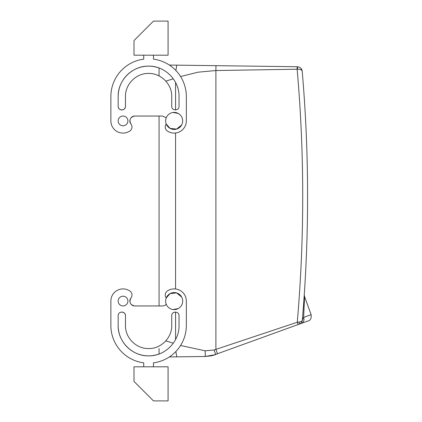 <?xml version="1.0" encoding="UTF-8"?>
<svg xmlns="http://www.w3.org/2000/svg" width="422" height="422" viewBox="0 0 422 422"><rect width="100%" height="100%" fill="white"/><g stroke="black" fill="none" stroke-linecap="round" stroke-linejoin="round"><path stroke-width="0.63" d="M159.068 348.556L159.068 354A30.431 30.431 0 0 1 118.165 325.425L118.165 315.688C117.944 310.977 125.698 310.977 125.471 315.688L125.471 325.425C125.155 337.785 136.243 348.873 148.602 348.556C160.961 348.873 172.049 337.785 171.728 325.425L171.728 315.688C171.506 310.977 179.255 310.977 179.033 315.688L179.033 325.425C179.45 341.688 164.865 356.279 148.602 355.862C132.339 356.279 117.749 341.688 118.165 325.425M131.3 304.542A4.869 4.869 0 0 0 134.724 305.95L159.068 305.95L159.068 116.05L135.209 116.05L162.475 116.05L166.247 117.77M159.068 75.949L159.068 68A30.431 30.431 0 0 0 118.165 96.575L118.165 106.312A3.65 3.65 0 0 0 121.821 109.963A3.65 3.65 0 0 0 125.471 106.312L125.471 96.575L125.471 106.312C125.698 111.023 117.944 111.023 118.165 106.312M215.711 354.575L205.329 356.474L169.359 356.943M173.3 343.207L165.814 340.876M173.305 78.803L165.82 81.13M297.415 66.734C300.147 67.014 301.746 68.496 302.205 71.186C301.82 69.83 300.295 69.166 297.631 69.197L297.415 66.734L169.359 65.057M297.178 66.729L297.146 69.219L215.89 70.532L215.953 65.668L176.807 65.157L175.874 70.49M304.262 294.814L304.557 296.592L311.135 314.659C311.531 318.183 310.566 320.261 308.224 320.905L212.498 355.551M303.065 311.199L302.337 320.04C302.105 322.018 301.039 323.405 299.151 324.207L299.346 321.975L297.262 322.26L214.054 349.991L215.737 354.564L214.561 354.965M215.737 354.564L211.586 355.762M214.054 349.991L205.129 350.814L205.329 356.474L211.179 355.851M205.129 350.814L180.569 345.481M217.525 353.916L215.89 349.421L215.89 70.532L198.06 72.188L180.579 76.54M300.691 323.294A4.869 4.869 0 0 0 302.337 320.04A1460.769 1460.769 0 0 0 302.205 71.186C301.756 69.815 300.232 69.155 297.631 69.197L297.146 69.219A1455.9 1455.9 0 0 1 297.262 322.26L298.106 324.587L301.382 323.394A4.869 4.178 70 0 0 303.64 317.391L304.552 296.75L303.64 317.391L302.337 320.055M297.631 69.197L297.146 69.219M143.733 366.813L143.733 362.846A37.737 37.737 0 0 1 110.865 325.425L110.865 301.081A12.175 12.175 0 0 1 129.818 290.969A4.869 4.869 0 0 1 130.915 298.048A4.869 4.869 0 0 0 129.881 301.603M121.8 312.037A3.65 3.65 0 0 1 125.471 315.688L125.471 325.425M135.209 116.05L134.724 116.05A4.869 4.869 0 0 0 131.3 117.458M129.881 120.397A4.869 4.869 0 0 0 130.915 123.952A4.869 4.869 0 0 1 129.818 131.031A12.175 12.175 0 0 1 110.865 120.919L110.865 96.575L110.865 120.919M168.077 366.813L133.99 366.813L133.99 381.425L153.471 400.9L168.077 400.9L168.077 366.813M168.077 55.187L133.99 55.187L133.99 40.575L153.471 21.1L168.077 21.1L168.077 55.187M299.156 324.207A4.869 4.869 0 0 0 300 323.801M302.316 320.261L302.273 320.53M143.733 55.187L143.733 59.154A37.737 37.737 0 0 0 110.865 96.575M153.471 55.187L153.471 59.154A37.737 37.737 0 0 1 186.339 96.575L186.339 120.919A12.175 12.175 0 0 1 167.386 131.031A4.869 4.869 0 0 1 166.231 124.026L170.077 128.399A8.519 8.519 0 0 1 166.685 116.836A8.519 8.519 0 0 1 178.248 113.439A8.519 8.519 0 0 1 181.645 125.007A8.519 8.519 0 0 1 170.077 128.399L176.602 129.085L181.676 124.938M134.724 116.05C130.198 117.116 128.926 119.748 130.915 123.952M123.039 116.05A4.869 4.869 0 0 0 118.165 120.919A4.869 4.869 0 0 0 123.039 125.788A4.869 4.869 0 0 0 127.908 120.919A4.869 4.869 0 0 0 123.039 116.05M118.165 96.575C117.749 80.312 132.339 65.721 148.602 66.138C164.865 65.721 179.45 80.312 179.033 96.575L179.033 106.312C179.255 111.023 171.506 111.023 171.728 106.312L171.728 96.575C172.049 84.215 160.961 73.127 148.602 73.444C136.243 73.127 125.155 84.215 125.471 96.575M307.179 162.169A1460.769 1460.769 0 0 1 302.337 320.04C302.189 321.026 301.192 321.669 299.346 321.975M134.724 305.95C130.198 304.884 128.926 302.252 130.915 298.048M135.209 305.95L162.475 305.95A4.869 4.869 0 0 0 166.231 304.188L166.242 304.225M181.682 297.067L176.602 292.915L170.077 293.601L166.231 297.974A4.869 4.869 0 0 1 167.386 290.969A12.175 12.175 0 0 1 186.339 301.081L186.339 325.425A37.737 37.737 0 0 1 153.471 362.846L153.471 366.813M110.865 325.425L110.865 301.081M123.039 296.212A4.869 4.869 0 0 1 127.908 301.081A4.869 4.869 0 0 1 123.039 305.95A4.869 4.869 0 0 1 118.165 301.081A4.869 4.869 0 0 1 123.039 296.212M304.315 302.743L304.473 298.876M173.073 309.532L178.248 308.561A8.519 8.519 0 0 0 181.645 296.993A8.519 8.519 0 0 0 170.077 293.601A8.519 8.519 0 0 0 166.685 305.164A8.519 8.519 0 0 0 178.248 308.561M173.073 112.468L178.248 113.439M175.868 351.51L176.807 356.843M175.568 109.957L175.568 82.469M175.568 339.531L175.568 312.043M175.568 288.991L175.568 133.009M214.55 351.347L215.31 353.425M311.135 314.659L303.64 317.391M205.329 356.474L214.529 354.976M302.147 70.743L300.87 68.237L302.147 70.743M302.679 315.983L302.801 314.501M302.178 320.926L302.337 320.04"/></g></svg>
